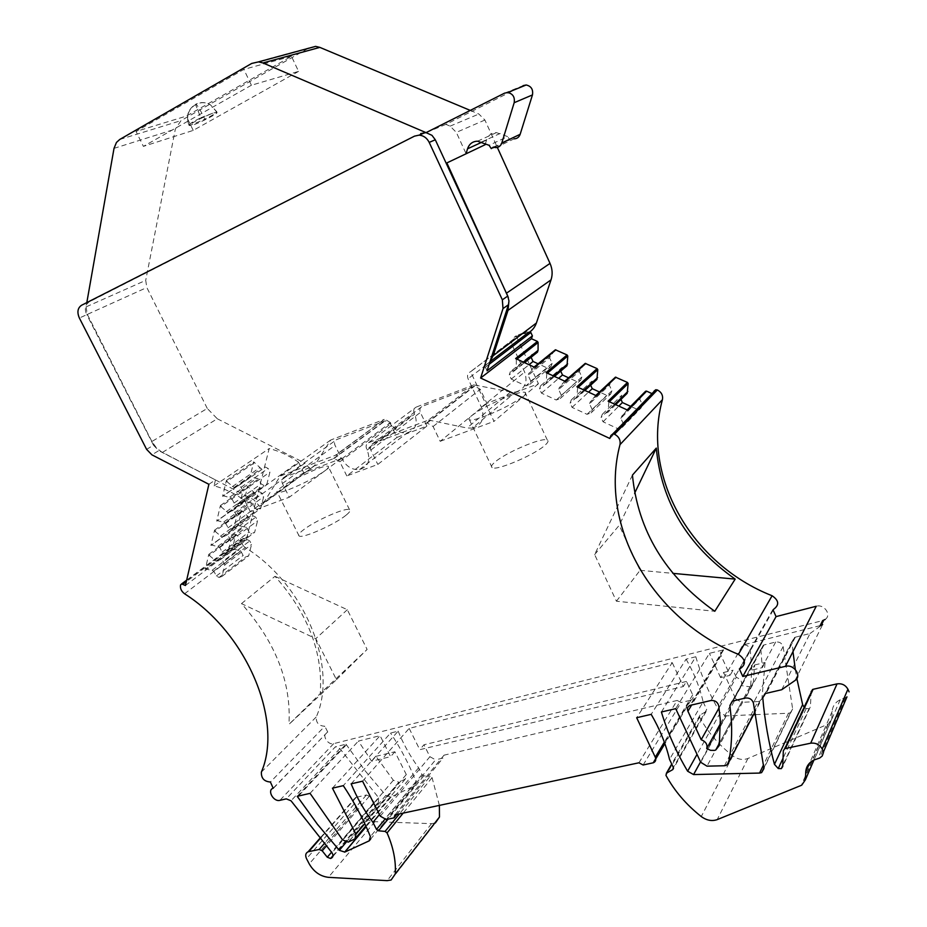 <?xml version="1.0" encoding="UTF-8"?>
<svg xmlns="http://www.w3.org/2000/svg" width="927" height="927" viewBox="0 0 927 927"><rect width="100%" height="100%" fill="white"/><g stroke="black" fill="none" stroke-linecap="round" stroke-linejoin="round"><path stroke-width="0.7" stroke-dasharray="4.63 3.48" d="M184.566 593.778L245.307 547.567C304.774 584.416 338.39 667.324 316.292 716.907C315.933 722.805 318.772 725.922 324.809 726.247L270.406 782.017M241.483 603.616L274.995 576.316C308.007 613.477 323.094 652.573 320.244 693.605L288.923 724.416L336.466 679.665L315.806 638.657L241.483 603.616C275.62 642.11 291.437 682.388 288.923 724.416M245.307 547.567C242.271 545.296 241.032 542.527 241.576 539.259L186.663 580.14M537.428 352.214L532.214 354.265L531.241 357.162M554.821 350.105L549.549 357.764L552.144 363.396L551.067 366.524L547.254 367.996L538.205 363.836M560.708 371.136L561.692 367.776L567 365.748M584.67 363.708L579.259 371.356L581.866 377.022L580.742 380.151L576.861 381.6L568.726 377.868M590.661 385.18L591.519 381.449L596.918 379.444M614.879 377.474L609.329 385.122L611.924 390.8L610.754 393.94L606.803 395.377L599.607 392.063M620.974 399.421L620.522 398.413L621.693 395.284L627.197 393.291M645.447 391.391L639.746 399.039L642.341 404.74L641.136 407.88L637.116 409.305L630.858 406.432M610.951 435.47L653.998 391.182L652.898 394.021L652.005 393.616M773.164 610.163L740.198 668.668M825.123 619.479C831.948 615.157 824.312 603.755 816.258 606.246M273.569 788.135L327.405 732.168C321.182 734.045 327.463 745.54 333.662 743.651L822.643 620.615M327.764 732.063L324.809 726.247M208.888 484.3L215.47 479.873L214.067 485.852C224.624 488.61 234.832 493.488 244.682 500.487L298.471 462.156C289.085 455.597 279.317 451.055 269.178 448.552L246.281 539.641L242.631 538.205M298.471 462.156L303.743 472.782L341.46 458.471L335.064 445.412C333.987 442.689 334.52 440.742 336.663 439.595L385.157 420.835L390.534 423.987L397.011 437.393L346.791 475.922L377.81 464.427L426.907 426.061L397.011 437.393M426.907 426.061L420.383 412.445C419.305 409.607 419.919 407.567 422.237 406.339L474.682 386.049L480.279 389.305L486.872 403.303L538.46 383.743L516.165 335.783L525.041 332.214L529.665 332.028M336.466 679.665L367.115 649.445L320.244 693.605M274.995 576.316L347.312 609.711L367.115 649.445M347.312 609.711L315.806 638.657M609.815 438.471L652.898 394.021M414.508 136.142L89.004 301.982L86.501 304.369C84.89 307.405 84.994 310.835 86.79 314.67L79.363 318.019M146.605 449.363L153.5 445.215L86.79 314.67M153.5 445.215L158.772 450.649L151.912 454.833M162.434 452.399L217.3 418.784L207.277 408.448L151.889 441.495L156.431 447.88L161.518 451.901L215.458 479.919L158.772 450.649M214.067 485.852L269.178 448.552M185.423 585.493L246.281 539.641M242.074 511.646L214.937 531.241L214.554 530.186L210.916 545.482L238.007 525.621L241.704 510.615L248.992 517.324L253.083 515.818L255.771 517.208L257.567 520.789L254.624 532.388L251.657 533.454L248.992 532.063L246.524 527.185L238.007 525.621M254.102 462.944L226.779 481.542L226.397 480.464L222.607 496.362L249.896 477.451L253.731 461.889L261.171 468.68L265.354 467.057L268.1 468.448L269.931 472.11L266.872 484.149L263.836 485.308L261.113 483.906L258.61 478.911L250.638 476.976L249.896 477.451M248.03 487.521L220.8 506.629L220.417 505.563L216.709 521.159L243.894 501.762L247.66 486.478L255.029 493.234L259.154 491.669L261.877 493.06L263.685 496.675L260.684 508.494L257.694 509.607L254.995 508.205L252.515 503.268L244.624 501.298L243.894 501.762M236.223 535.331L209.178 555.377L208.795 554.346L205.226 569.363L232.225 549.051L235.852 534.323L243.071 540.974L247.115 539.526L249.769 540.928L251.553 544.462L248.668 555.852L245.736 556.872L243.094 555.482L240.649 550.661L232.225 549.051M820.14 625.655L742.898 644.972L710.905 700.522M700.731 762.284L735.644 698.761L723.57 672.481L720.603 677.614L730.082 675.343L721.021 655.574C720.07 653.002 720.766 651.125 723.083 649.966L709.433 653.326L675.713 708.668M661.391 711.982L695.795 656.745L686.084 659.167L651.194 714.346M362.561 781.194L409.178 728.39L672.237 662.631L636.664 717.718M351.148 783.836L398.158 731.148L390.557 733.048L343.291 785.656M332.445 788.17L380.07 735.667L358.39 741.079L371.634 761.206L390.603 756.664L380.07 735.667M310.047 793.35L358.39 741.079M297.231 796.316L345.98 744.184L335.342 746.849L286.269 798.865M391.101 880.024L435.354 822.979L431.53 823.651L374.914 821.693C367.057 820.893 360.951 816.71 356.582 809.12L354.056 804.161C352.677 800.974 353.222 798.738 355.667 797.452L366.42 794.984L369.305 796.247L374.114 802.307L377.301 803.477L378.286 802.967L378.749 797.938L339.908 748.61L335.342 746.849M439.375 805.389L432.075 777.66L430.198 776.281L399.398 813.918M398.158 731.148C403.291 743.929 410.105 756.142 418.61 767.788L421.982 774.543L423.813 775.818L430.198 776.281M418.61 767.788L379.456 814.543M409.178 728.39L419.78 749.676L683.338 686.536L672.237 662.631M380.267 816.142L429.908 756.71L423.963 744.763L419.78 749.676M429.908 756.71L435.574 759.827L386.235 819.526M396.733 814.497L443.002 758.089L435.574 759.827M394.995 814.868L444.045 755.169L443.002 758.089M638.935 762.794L677.162 700.464L444.045 755.169M643.129 765.007L681.113 702.481L677.162 700.464M652.701 762.979L690.198 700.36L681.113 702.481M690.198 700.36L690.928 700.128C693.025 699.004 693.616 697.243 692.701 694.833L686.49 681.438L683.338 686.536M686.084 659.167C694.091 673.06 699.769 687.289 703.129 701.843L669.537 759.398M703.129 701.843L706.675 709.491L673.338 767.475M846.965 696.837L840.221 699.711C835.262 702.26 832.585 706.165 832.179 711.415L831.809 718.819L828.298 724.033L747.927 758.483C742.886 760.325 737.846 759.445 732.817 755.864C718.668 744.844 707.591 731.936 699.607 717.162L700.082 715.03L706.131 711.519L706.675 709.491M783.327 750.743L811.125 691.542L810.453 706.617L782.724 766.571M804.207 707.266L806.189 708.576L809.097 708.61L810.453 706.617M781.716 689.723L810.024 633.5L794.659 637.37L792.04 641.507L792.979 651.646M795.32 669.503L796.861 678.541M810.024 633.5L822.643 624.531L795.007 680.511M772.875 609.526L739.352 668.923M755.714 714.624L788.471 713.245L790.418 712.782L792.631 708.877L783.13 646.582C781.913 643.129 779.433 641.611 775.69 642.017L763.373 645.122L760.858 649.41L762.295 667.625L765.065 662.469L761.971 698.494L755.134 711.635M753.524 714.717L725.853 715.887L700.545 761.89M695.795 656.745C701.472 676.096 709.618 694.775 720.233 712.793L725.853 715.887M720.603 677.614L709.433 653.326M735.644 698.761L741.53 702.33L707 766.166M724.416 765.748L757.985 701.577L741.53 702.33M757.985 701.577L759.804 701.16L761.971 698.494M371.634 761.206L375.968 756.339L393.338 780.279L398.946 782.226L348.425 842.017M375.968 756.339L394.879 751.774L406.293 774.543L405.319 779.028L398.946 782.226M394.879 751.774L390.603 756.664M345.98 744.184L365.064 770.719L385.841 795.401L390.939 797.058L414.763 785.679L415.98 781.565C409.467 764.96 400.997 748.784 390.557 733.048M720.464 723.581L741.415 685.586L749.92 686.803L753.327 682.446L754.648 664.983L751.82 670.14L750.256 649.711C749.132 646.165 746.687 644.589 742.898 644.972M741.415 685.586C742.4 681.774 740.685 679.027 736.27 677.324L719.062 707.927M736.27 677.324L733.014 670.209L730.082 675.343M516.942 359.155L516.327 359.63L515.621 358.54M516.327 359.63L516.316 367.695L523.338 362.098M516.316 367.695L515.679 369.606L524.439 362.608M515.679 369.606L510.36 371.681L532.214 354.265M510.36 371.681L509.294 374.879L524.566 362.666M552.144 363.396L530.823 381.171L529.734 384.381L525.841 385.864L511.252 379.073L509.294 374.879M511.252 379.073L529.027 364.717M547.254 367.996L525.841 385.864M529.734 384.381L551.067 366.524M530.823 381.171L528.123 375.377L549.549 357.764M550.186 355.898L528.772 373.465L528.123 375.377M534.647 367.301L533.488 367.544L528.772 373.465M547.382 373.175L546.791 373.674L546.084 372.573M546.791 373.674L546.049 383.674L540.638 385.725L561.692 367.776M553.477 375.991L546.71 381.762M554.485 376.455L546.049 383.674M540.638 385.725L539.526 388.923L560.603 370.904M581.866 377.022L561.345 395.331L560.209 398.54L556.246 400.012L541.484 393.141L539.526 388.923M541.484 393.141L558.61 378.355M556.246 400.012L576.861 381.6M560.209 398.54L580.742 380.151M561.345 395.331L558.657 389.502L579.259 371.356M579.931 369.502L559.329 387.59L558.657 389.502M565.343 381.449L564.161 381.681L559.329 387.59M578.193 387.37L577.625 387.892L576.918 386.779M577.625 387.892L576.791 397.903L571.275 399.931L591.519 381.449M583.987 390.047L577.486 395.991M584.902 390.464L576.791 397.903M571.275 399.931L570.128 403.141L590.383 384.578M611.924 390.8L592.249 409.664L591.067 412.874L587.023 414.323L572.086 407.382L570.128 403.141M572.086 407.382L588.541 392.144M587.023 414.323L606.803 395.377M591.067 412.874L610.754 393.94M592.249 409.664L589.549 403.813L609.329 385.122M610.012 383.257L590.244 401.901L589.549 403.813M596.409 395.759L595.204 395.991L590.244 401.901M609.387 401.75L608.842 402.272L608.124 401.171M608.842 402.272L607.915 412.306L602.283 414.323L621.693 395.284M614.856 404.265L608.633 410.394M615.679 404.647L607.915 412.306M602.283 414.323L601.09 417.532L620.522 398.413M642.341 404.74L623.512 424.16L622.284 427.382L618.17 428.819L603.048 421.785L601.09 417.532M603.048 421.785L618.83 406.096M618.17 428.819L637.116 409.305M622.284 427.382L641.136 407.88M623.512 424.16L620.823 418.286L639.746 399.039M627.857 410.255L626.629 410.476L620.823 418.286M621.553 416.374L640.464 397.173M341.46 458.471L324.566 471.02C314.67 477.868 302.619 484.126 288.39 489.78C282.376 491.994 278.691 492.863 277.3 492.364L295.62 478.691L316.64 469.027C322.816 466.71 326.652 465.794 328.146 466.269C329.247 466.814 328.065 468.39 324.566 471.02L289.282 497.231L282.422 483.477C281.263 480.603 281.785 478.575 283.998 477.405L334.183 458.39L339.838 461.762L346.791 475.922M303.743 472.782L281.321 487.301C277.868 489.838 276.443 491.461 277.057 492.202L250.325 511.669L289.282 497.231M244.682 500.487L250.325 511.669M486.872 403.303L440.186 441.31L433.094 426.501L427.196 423.002L372.654 443.651C370.255 444.914 369.641 447.046 370.8 450.058L377.81 464.427M538.46 383.743L493.987 421.379L470.58 371.75L514.67 338.459L514.137 337.312L523.025 333.732L527.208 333.442M440.186 441.31L493.987 421.379M471.797 415.586L471.797 415.586C480.742 408.946 493.187 402.457 509.132 396.107C517.486 392.978 522.782 391.715 525.006 392.295C526.258 392.781 525.621 394.102 523.095 396.269C514.207 403.025 501.437 409.688 484.798 416.281C476.629 419.294 471.507 420.499 469.456 419.885C468.193 419.34 468.969 417.903 471.797 415.586L471.797 415.586M516.165 335.783L514.137 337.312M489.966 361.785L483.651 366.594L485.366 367.208L487.046 370.823M483.651 366.594L490.047 361.542M207.277 408.448L146.825 287.532L145.713 280.371L86.049 306.895L86.814 302.608M86.049 306.895L87.335 314.404L146.825 287.532M151.889 441.495L87.335 314.404M215.458 479.919L253.871 499.838L259.699 506.374L263.639 502.816L280.221 476.061L336.258 454.983L384.23 419.41L335.516 455.18M428.529 420.047L466.976 427.973L472.214 428.123L515.621 392.063L510.603 391.97L473.906 384.856L428.529 420.047L368.552 442.7C366.072 444.033 365.493 446.235 366.802 449.328L367.173 450.035C370.812 460.232 368.286 466.733 359.595 469.537C352.295 470.14 346.547 466.733 342.353 459.34L336.258 454.983M472.214 428.123C482.005 425.145 485.076 418.181 481.426 407.231L468.077 378.772C466.895 375.574 467.637 373.268 470.29 371.866L470.58 371.75M238.726 525.18L211.646 545.03L219.595 547.139L222.144 552.144L224.867 553.581L227.868 552.515L230.777 540.696L228.911 537.023L255.771 517.208M211.646 545.03L210.916 545.482M214.937 531.241L222.028 537.092L226.165 535.586L228.911 537.023M226.779 481.542L234.021 487.463L238.262 485.829L241.078 487.278L242.967 491.032L239.942 503.315L236.872 504.473L234.079 503.037L231.495 497.915L258.61 478.911M250.638 476.976L223.361 495.875L231.495 497.915M223.361 495.875L222.607 496.362M244.624 501.298L217.451 520.684L225.493 522.758L252.515 503.268M217.451 520.684L216.709 521.159M220.8 506.629L227.961 512.515L232.156 510.951L234.937 512.388L261.877 493.06M225.493 522.758L228.054 527.822L230.811 529.271L233.847 528.158L236.814 516.096L234.937 512.388M232.932 548.622L205.945 568.923L213.813 571.067L216.339 576.003L219.039 577.451L222.005 576.432L224.855 564.821L223.001 561.206L249.769 540.928M205.945 568.923L205.226 569.363M209.178 555.377L216.2 561.206L220.29 559.757L223.001 561.206M753.327 682.446L750.511 687.672L751.82 670.14L762.295 667.625M686.49 681.438L423.963 744.763M632.434 475.111L594.636 554.578L616.432 601.217L714.787 611.275M594.636 554.578L619.213 525.331L634.717 493.037M616.432 601.217L640.059 570.325L619.213 525.331M640.059 570.325L673.002 573.373M723.57 672.481L733.014 670.209M754.648 664.983L765.065 662.469M346.269 515.018C349.664 512.225 350.754 510.464 349.549 509.723C346.084 506.942 314.102 521.101 302.816 530.36C299.131 533.292 297.891 535.169 299.097 535.968C302.202 538.958 335.458 524.207 346.269 515.018M545.679 444.601C548.112 442.283 548.657 440.765 547.312 440.082C542.492 436.756 504.149 453.21 494.172 462.793C491.449 465.284 490.765 466.907 492.121 467.671C496.432 471.252 536.385 454.103 545.679 444.601M515.621 392.063C525.006 389.12 528.019 382.457 524.647 372.086L512.191 345.157C511.101 342.133 511.843 339.942 514.392 338.575L514.67 338.459M315.62 46.373L309.039 47.88L181.008 120.626L175.342 129.108L145.713 280.371M470.256 110.406L478.888 114.033L484.902 120.035L497.347 147.428M473.906 384.856L416.119 407.127C413.72 408.413 413.141 410.522 414.369 413.465L366.802 449.328M342.028 458.622L390.441 422.619L390.742 423.303C394.682 430.325 400.163 433.5 407.185 432.839C415.563 430.058 418.077 423.824 414.705 414.137L414.369 413.465M390.441 422.619L384.937 419.213M259.699 506.374L314.357 465.852L330.707 440.035L384.23 419.41M310.499 469.305L304.96 463.118L253.871 499.838M217.3 418.784L304.96 463.118M504.578 93.152L523.095 85.62L445.899 124.369L450.093 126.142L456.327 132.376L466.188 153.917M485.424 143.743L486.536 140.07C488.251 135.249 491.542 132.758 496.397 132.607L507.672 136.582L489.074 145.296M493.315 147.103L509.838 139.826L507.672 136.582M495.69 147.613L514.149 138.83L511.831 138.332M445.899 124.369L426.026 132.631M291.46 56.304L243.859 69.398L136.037 131.449L186.281 116.13L291.46 56.304L298.575 71.391L251.414 85.238L243.859 69.398M330.707 440.035L280.221 476.061M367.173 450.035L414.705 414.137M230.777 540.696L257.567 520.789M227.868 552.515L254.624 532.388M224.867 553.581L251.657 533.454M222.144 552.144L248.992 532.063M219.595 547.139L246.524 527.185M217.984 546.281L244.948 526.362M220.406 536.235L247.405 516.501M222.028 537.092L248.992 517.324M226.165 535.586L253.083 515.818M232.364 486.617L259.548 467.857M234.079 503.037L261.113 483.906M229.85 497.057L256.988 478.089M234.021 487.463L261.171 468.68M238.262 485.829L265.354 467.057M241.078 487.278L268.1 468.448M242.967 491.032L269.931 472.11M239.942 503.315L266.872 484.149M236.872 504.473L263.836 485.308M226.327 511.658L253.419 492.399M223.859 521.901L250.916 502.446M227.961 512.515L255.029 493.234M232.156 510.951L259.154 491.669M236.814 516.096L263.685 496.675M233.847 528.158L260.684 508.494M230.811 529.271L257.694 509.607M228.054 527.822L254.995 508.205M222.005 576.432L248.668 555.852M224.855 564.821L251.553 544.462M219.039 577.451L245.736 556.872M216.339 576.003L243.094 555.482M213.813 571.067L240.649 550.661M212.213 570.209L239.085 549.827M214.589 560.348L241.507 540.151M216.2 561.206L243.071 540.974M220.29 559.757L247.115 539.526M251.414 85.238L143.384 146.373L136.037 131.449M298.575 71.391L193.222 130.406L143.384 146.373M193.222 130.406L186.281 116.13M189.015 125.249C185.62 116.153 187.914 109.108 195.898 104.114L195.574 104.554C188.169 109.56 185.945 116.338 188.888 124.925C189.873 123.604 193.836 121.217 200.777 117.764L195.574 104.554C200.533 102.04 205.446 102.097 210.336 104.728C205.574 102.109 200.753 101.9 195.898 104.114C197.613 105.493 200.614 110.51 204.902 119.166L191.75 124.728L188.888 124.925L189.166 125.516C189.479 123.87 207.428 114.774 214.369 112.746L217.092 112.596C216.663 114.288 199.108 123.198 192.04 125.319L189.166 125.516M261.379 772.087L316.292 716.907M180.533 585.018L241.576 539.259M81.553 305.273L89.004 301.982M214.554 530.186L241.704 510.615M226.397 480.464L253.731 461.889M220.417 505.563L247.66 486.478M208.795 554.346L235.852 534.323M243.952 538.425L186.304 581.692M333.662 743.651L279.884 800.337M723.674 649.769L690.685 705.204M339.908 748.61L291.02 800.789M378.749 797.938L332.017 852.794M378.286 802.967L332.828 856.571M377.451 803.408L332.967 855.83M374.114 802.307L331.588 852.168M369.305 796.247L326.849 845.447M366.42 794.984L324.948 842.817M356.316 797.255L321.066 837.533M354.056 804.161L306.536 858.703M356.582 809.12L309.224 863.906M374.914 821.693L328.401 877.336M431.53 823.651L387.15 880.638M432.075 777.66L403.175 813.118M423.813 775.818L388.077 819.132M421.982 774.543L384.717 819.538M692.701 694.833L664.323 742.145M706.131 711.519L673.523 768.298M700.082 715.03L671.716 764.057M699.607 717.162L665.968 775.378M732.817 755.864L701.264 816.56M747.927 758.483L717.208 819.619M827.915 724.207L801.31 785.378M831.809 718.819L813.964 760.001M832.179 711.415L809.677 763.002M843.744 698.471L817.869 758.68M806.189 708.576L783.048 758.228M792.04 641.507L764.845 693.813M795.354 637.139L766.235 693.269M775.69 642.017L745.493 698.031M783.13 646.582L753.396 702.967M792.631 708.877L763.929 768.576M788.471 713.245L763.5 764.914M720.233 712.793L697.034 754.358M732.307 701.16L760.858 649.41M764.033 644.902L733.211 700.847M393.338 780.279L342.55 839.862M405.319 779.028L365.841 825.969M356.362 837.232L355.006 838.854M406.293 774.543L364.798 823.697M415.98 781.565L370.394 836.606M414.763 785.679L370.638 839.097M391.09 796.988L366.153 826.664M385.841 795.401L346.177 842.237M346.316 744.775L298.424 796.05M750.511 687.672L719.306 745.482M750.256 649.711L718.715 705.644M721.021 655.574L691.669 704.972M534.079 367.046L533.488 367.544M564.74 381.171L564.161 381.681M282.422 483.477L335.064 445.412M283.998 477.405L336.663 439.595M333.453 458.575L384.45 421.032M339.838 461.762L390.534 423.987M370.8 450.058L420.383 412.445M372.654 443.651L422.237 406.339M426.304 423.233L473.836 386.281M433.094 426.501L480.279 389.305M523.025 333.732L525.041 332.214M485.366 367.208L489.155 364.311M514.392 338.575L470.29 371.866M484.902 120.035L456.327 132.376M486.536 140.07L481.843 142.225M481.426 142.051L500.186 133.43M251.704 63.442L309.039 47.88M119.745 139.467L181.008 120.626M114.021 148.355L175.342 129.108M450.093 126.142L478.888 114.033M263.639 502.816L314.357 465.852M368.552 442.7L416.119 407.127M510.603 391.97L466.976 427.973M481.426 407.231L524.647 372.086M512.191 345.157L468.077 378.772M200.777 117.764L216.721 111.68L210.336 104.728L216.814 112.005C215.771 113.349 211.808 115.736 204.902 119.166M216.721 111.68L217.103 112.596M327.405 732.168L273.477 787.95M377.301 803.477L332.978 855.702M355.667 797.452L320.846 837.232M690.928 700.128L664.879 743.674M655.76 758.912L653.477 762.736M828.298 724.033L801.716 785.192M840.221 699.711L814.149 759.92M845.366 697.892L819.584 758.101M809.097 708.61L782.77 765.482M794.659 637.37L765.493 693.5M790.418 712.782L763.86 767.962M759.804 701.16L726.339 765.343M763.373 645.122L732.515 701.067M398.737 782.318L348.204 842.11M390.939 797.058L366.119 826.583M749.92 686.803L719.665 742.747M723.083 649.966L690.059 705.389M334.183 458.39L385.157 420.835M427.196 423.002L474.682 386.049M524.682 333.303L526.698 331.785M238.448 525.18L211.368 545.03M250.383 476.976L223.106 495.875M244.357 501.298L217.173 520.684M232.654 548.622L205.655 568.923M349.549 509.723L328.146 466.269M547.312 440.082L525.006 392.295M492.121 467.671L469.456 419.885M477.556 141.194L496.397 132.607M491.298 148.633L492.921 147.856M493.998 147.347L509.838 139.826M359.595 469.537L407.185 432.839M299.097 535.968L277.3 492.364"/><path stroke-width="1.39" d="M764.845 693.813L762.77 697.811L765.493 693.5L781.716 689.723L795.007 680.511C802.226 676.073 793.999 663.848 785.447 666.328L742.805 676.478L739.352 668.923L740.198 668.668C746.328 664.23 745.725 659.456 738.402 654.358C652.249 619.109 598.436 525.806 620.001 444.624C620.719 440.093 618.9 436.617 614.52 434.207L612.817 433.963L610.951 435.47L609.815 438.471L480.626 378.031L503.002 308.575L502.341 299.815L429.201 142.399C426.907 137.926 423.535 135.504 419.062 135.145L414.508 136.142L81.553 305.273C77.636 307.973 76.906 312.225 79.363 318.019L146.605 449.363L151.912 454.833L208.888 484.3L185.423 585.493L181.611 583.929L180.533 585.018C180.035 588.436 181.379 591.356 184.566 593.778C247.034 633.442 283.488 720.916 261.379 772.087C261.113 778.228 264.125 781.542 270.406 782.017L273.187 788.24C266.767 790.047 273.488 802.168 279.884 800.337L286.269 798.865L291.02 800.789L332.017 852.794C333.396 855.134 333.268 856.861 331.611 857.996L330.603 858.506L327.277 857.22L322.214 850.835L319.189 849.456L308.1 851.786C305.586 853.072 305.064 855.366 306.536 858.703L309.224 863.906C313.871 871.855 320.255 876.339 328.401 877.336L387.15 880.638L391.101 880.024L395.296 873.918C396.049 860.812 393.303 847.139 387.057 832.898L385.087 831.415L378.448 830.801L376.524 829.433L372.932 822.353C363.929 810.071 356.675 797.232 351.148 783.836L362.561 781.194L380.267 816.142L386.235 819.526L393.952 817.892L396.733 814.497M664.323 742.145L655.285 757.22C656.281 759.769 655.679 761.612 653.477 762.736L643.129 765.007L638.935 762.794L394.995 814.868L393.952 817.892M655.285 757.22L636.664 717.718L651.194 714.346C659.757 729.062 665.864 744.08 669.537 759.398L673.338 767.475L672.782 769.595L666.455 773.153L665.968 775.378C674.52 790.998 686.281 804.729 701.264 816.56C706.594 820.418 711.901 821.438 717.208 819.619L801.716 785.192L805.389 779.792L805.737 772.04C806.119 766.536 808.935 762.492 814.149 759.92L819.584 758.101L822.226 756.015L823.489 752.411L822.226 749.051C819.665 744.59 815.818 742.631 810.685 743.199L784.81 748.634L783.327 750.743L782.724 766.571L781.31 768.634L778.24 768.529L774.451 764.346C768.599 742.423 764.705 720.244 762.77 697.811M763.5 764.914L759.561 773.072L761.612 772.62L763.929 768.576L753.396 702.967C752.075 699.317 749.445 697.672 745.493 698.031L732.515 701.067L729.885 705.528L732.307 701.16M759.561 773.072L693.581 774.566L687.625 771.218C676.293 752.133 667.544 732.388 661.391 711.982L675.713 708.668L700.731 762.284L707 766.166L724.416 765.748L726.339 765.343L728.61 762.585C731.438 748.251 732.295 733.292 731.183 717.707L729.885 705.528M310.047 793.35L342.55 839.862L348.204 842.11L355.006 838.854L355.945 834.184L332.445 788.17L343.291 785.656C354.357 802.237 363.396 819.225 370.394 836.606L369.189 840.847L344.798 852.087L339.328 850.314L317.416 824.265L297.231 796.316L310.047 793.35M720.314 720.128L718.715 705.644C717.498 701.901 714.891 700.186 710.905 700.522L690.059 705.389C687.625 706.571 686.919 708.518 687.938 711.241L701.194 739.723C705.876 741.612 707.718 744.543 706.71 748.541L710.569 750.325L714.543 750.383L715.737 750.001L719.306 745.482L720.314 720.128M524.439 362.608L537.428 352.214L538.054 350.36L538.112 342.503L537.428 341.437L531.449 338.714L532.399 335.887L530.835 332.469L529.665 332.028M531.241 357.162L524.566 362.666M538.205 363.836L533.048 361.46L531.159 357.393M554.485 376.455L567 365.748L567.776 356.014L567.081 354.948L555.389 349.792L534.079 367.046M568.726 377.868L562.492 374.995L560.708 371.136M584.902 390.464L596.918 379.444L597.776 369.688L597.092 368.61L585.238 363.396L564.74 381.171M599.607 392.063L592.272 388.691L590.661 385.18M615.679 404.647L627.197 393.291L628.147 383.511L627.452 382.434L615.435 377.162L595.76 395.47M630.858 406.432L622.399 402.55L620.974 399.421M652.005 393.616L646.64 391.171L645.447 391.391L627.162 409.931M620.001 444.624L662.434 399.676C663.164 395.412 661.472 392.167 657.37 389.954L655.76 389.746L653.998 391.182M662.434 399.676C641.217 476.385 691.206 563.929 772.098 595.748C778.947 600.453 779.468 604.949 773.663 609.259M785.447 666.328L816.258 606.246L776.061 616.606L773.164 610.163M823.709 620.267L821.206 625.308L820.14 625.655L822.643 620.615L825.123 619.479M537.428 341.437L515.621 358.54L534.647 367.301L555.945 349.873M480.626 378.031L531.449 338.714M627.452 382.434L608.124 401.171L627.857 410.255L646.64 391.171M597.092 368.61L576.918 386.779L596.409 395.759L616.049 377.243M567.081 354.948L546.084 372.573L565.343 381.449L585.829 363.477M503.002 308.575L508.436 304.763L487.046 370.823L532.399 335.887M508.436 304.763L508.958 300.927L507.776 296.061L435.296 139.78L431.982 135.342L426.072 132.642L420.684 133.581M435.354 822.979L439.479 817.011L439.375 805.389M379.456 814.543L372.932 822.353M846.965 696.837L823.489 751.843M811.125 691.542L813.13 689.294L837.046 683.871C841.901 683.245 845.528 685.03 847.915 689.236L849.086 691.866M796.861 678.541L802.631 704.659L804.207 707.266M792.979 651.646L795.32 669.503M742.805 676.478L776.061 616.606M714.787 611.275L735.181 579.108C687.602 545.597 661.31 501.924 656.293 448.1L632.434 475.111C637.95 530.8 665.401 576.188 714.787 611.275M755.714 714.624L753.524 714.717M720.464 723.581L706.71 748.541M719.062 707.927L701.194 739.723M523.338 362.098L538.054 350.36M529.027 364.717L533.048 361.46M567.648 363.882L553.477 375.991M558.61 378.355L562.492 374.995M597.602 377.579L583.987 390.047M588.541 392.144L592.272 388.691M627.892 391.426L614.856 404.265M618.83 406.096L622.399 402.55M821.206 625.308L822.643 624.531M489.966 361.785L527.208 333.442C531.611 331.298 534.67 327.834 536.385 323.036L551.032 279.85C552.782 274.438 552.434 268.957 550.024 263.395L497.347 147.428M490.047 361.542L493.141 355.748L508.008 310.371L508.958 300.927M446.86 162.92L485.122 144.728L446.86 162.92L508.344 297.497M466.119 153.569L467.532 148.818C469.259 143.882 472.608 141.344 477.556 141.194L489.074 145.296L491.298 148.633L493.315 147.103L495.69 147.613C498.68 147.52 500.719 145.991 501.797 143.013L514.172 102.712C515.03 97.115 512.874 93.708 507.706 92.515L504.578 93.152L426.038 132.642L262.967 62.955L258.54 61.877L251.704 63.442L119.745 139.467L116.466 142.434L114.021 148.355L86.814 302.608M634.717 493.037L656.293 448.1M673.002 573.373L735.181 579.108M470.256 110.406L319.838 47.381L315.62 46.373L258.552 61.877M485.122 144.728L485.424 143.743M501.797 143.013L520.151 134.311C519.085 137.231 517.081 138.737 514.149 138.83M520.151 134.311L532.457 94.925L514.172 102.712M523.095 85.62L526.177 84.983C531.229 86.141 533.315 89.456 532.457 94.925M507.776 296.061L502.341 299.815M429.201 142.399L435.296 139.78M186.304 581.692L182.99 584.184M332.828 856.571L331.611 857.996M332.967 855.83L330.754 858.437M331.588 852.168L327.277 857.22M326.849 845.447L322.214 850.835M324.948 842.817L319.189 849.456M321.066 837.533L308.761 851.6M439.479 817.011L395.296 873.918M403.175 813.118L387.057 832.898M399.398 813.918L385.087 831.415M388.077 819.132L378.448 830.801M384.717 819.538L376.524 829.433M673.523 768.298L672.782 769.595M671.716 764.057L666.455 773.153M813.964 760.001L805.389 779.792M809.677 763.002L805.737 772.04M847.915 689.236L822.226 749.051M837.046 683.871L810.685 743.199M813.13 689.294L785.424 748.437M783.048 758.228L778.24 768.529M802.631 704.659L774.451 764.346M738.402 654.358L772.098 595.748M614.52 434.207L657.37 389.954M700.545 761.89L693.581 774.566M697.034 754.358L687.625 771.218M755.134 711.635L728.61 762.585M365.841 825.969L356.362 837.232M364.798 823.697L355.945 834.184M370.638 839.097L369.189 840.847M366.153 826.664L344.798 852.087M346.177 842.237L339.328 850.314M298.424 796.05L297.602 796.93M691.669 704.972L687.938 711.241M538.112 342.503L516.942 359.155M567.776 356.014L547.382 373.175M597.776 369.688L578.193 387.37M628.147 383.511L609.387 401.75M489.155 364.311L530.835 332.469M508.008 310.371L551.032 279.85M506.756 292.99L550.024 263.395M493.141 355.748L536.385 323.036M481.843 142.225L467.532 148.818M319.838 47.381L262.967 62.955M425.226 132.584L419.062 135.145M186.663 580.14L181.611 583.929M332.978 855.702L330.603 858.506M320.846 837.232L308.1 851.786M664.879 743.674L655.76 758.912M812.539 689.491L784.81 748.634M782.77 765.482L781.31 768.634M655.76 389.746L612.817 433.963M763.86 767.962L761.612 772.62M366.119 826.583L344.635 852.145M719.665 742.747L715.737 750.001M555.389 349.792L534.207 367.104M585.238 363.396L564.879 381.24M615.435 377.162L595.922 395.539M645.98 391.09L627.336 410.012M492.921 147.856L493.998 147.347M507.706 92.515L526.177 84.983"/></g></svg>
